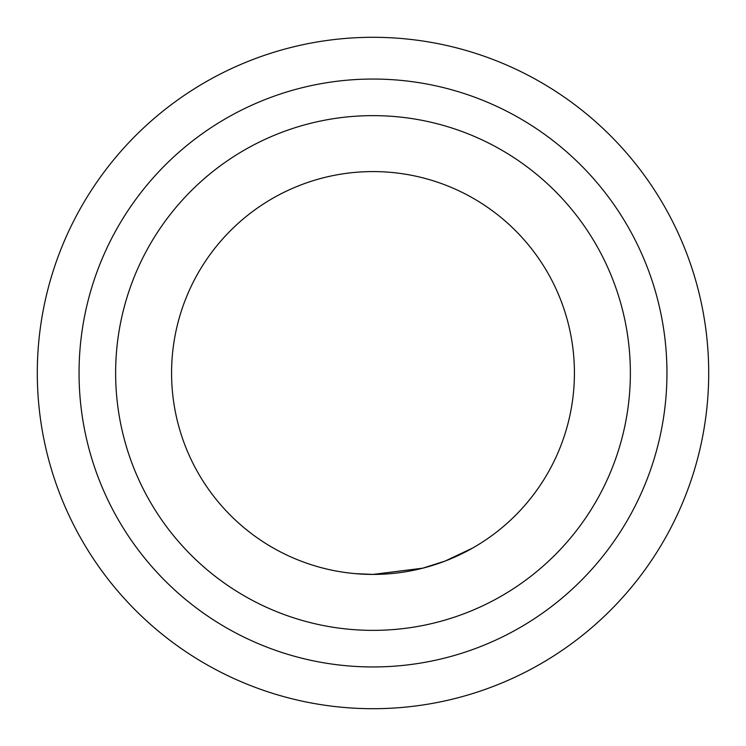 <?xml version="1.0" encoding="UTF-8"?>
<svg xmlns="http://www.w3.org/2000/svg" width="746" height="746" viewBox="0 0 746 746"><rect width="100%" height="100%" fill="white"/><g stroke="black" fill="none" stroke-linecap="round" stroke-linejoin="round"><path stroke-width="1.12" d="M373 630.37A257.37 257.37 0 0 0 630.37 373A257.37 257.37 0 0 0 373 115.63A257.37 257.37 0 0 0 115.63 373A257.37 257.37 0 0 0 373 630.37M472.74 547.993L445.11 561.067L422.702 568.182L373 574.42A201.42 201.42 0 0 0 574.42 373A201.42 201.42 0 0 0 373 171.58A201.42 201.42 0 0 0 171.58 373A201.42 201.42 0 0 0 373 574.42L355.171 573.627M422.702 568.191L373 574.42L355.777 573.683M408.435 571.277L405.74 571.744L408.435 571.277M394.662 573.254L389.337 573.758M354.098 573.534L352.588 573.385M79.048 373A293.952 293.952 0 0 0 373 666.952A293.952 293.952 0 0 0 666.952 373A293.952 293.952 0 0 0 373 79.048A293.952 293.952 0 0 0 79.048 373M708.7 373A335.7 335.7 0 0 1 373 708.7A335.7 335.7 0 0 1 37.3 373A335.7 335.7 0 0 1 373 37.3A335.7 335.7 0 0 1 708.7 373"/></g></svg>
